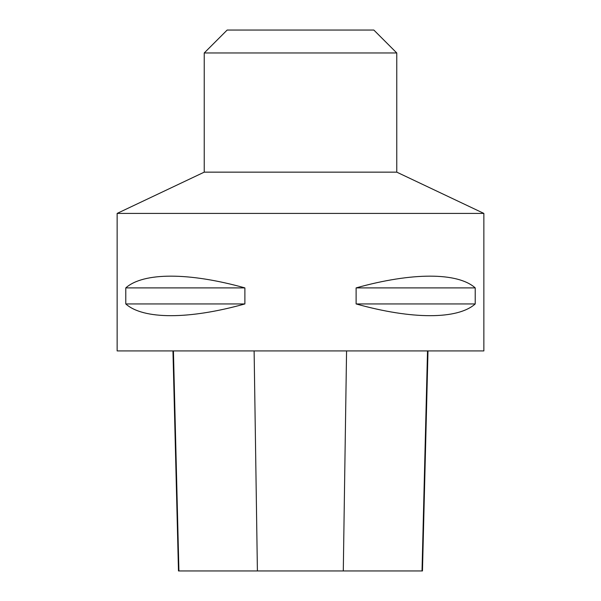 <?xml version="1.0" encoding="UTF-8"?>
<svg xmlns="http://www.w3.org/2000/svg" width="601" height="601" viewBox="0 0 601 601"><rect width="100%" height="100%" fill="white"/><g stroke="black" fill="none" stroke-linecap="round" stroke-linejoin="round"><path stroke-width="0.9" d="M117.142 213.408L483.858 213.408L396.765 172.149L204.235 172.149L117.142 213.408L117.142 350.924L483.858 350.924L483.858 213.408M475.218 287.894L475.218 303.941C457.722 319.597 411.97 319.597 356.115 303.941L356.115 287.894C411.97 272.238 457.722 272.238 475.218 287.894L356.115 287.894M244.885 287.894L244.885 303.941C189.03 319.597 143.278 319.597 125.782 303.941L125.782 287.894C143.278 272.238 189.03 272.238 244.885 287.894L125.782 287.894M172.953 350.924L178.482 570.95L422.465 570.95L427.995 350.924M125.782 303.941L244.885 303.941M356.115 303.941L475.218 303.941M204.235 52.971L396.765 52.971L373.845 30.05L227.155 30.05L204.235 52.971L204.235 172.149M396.765 52.971L396.765 172.149M178.918 570.95L173.426 350.924M257.401 570.95L254.118 350.924M343.291 570.95L346.567 350.924M422.022 570.95L427.521 350.924"/></g></svg>
